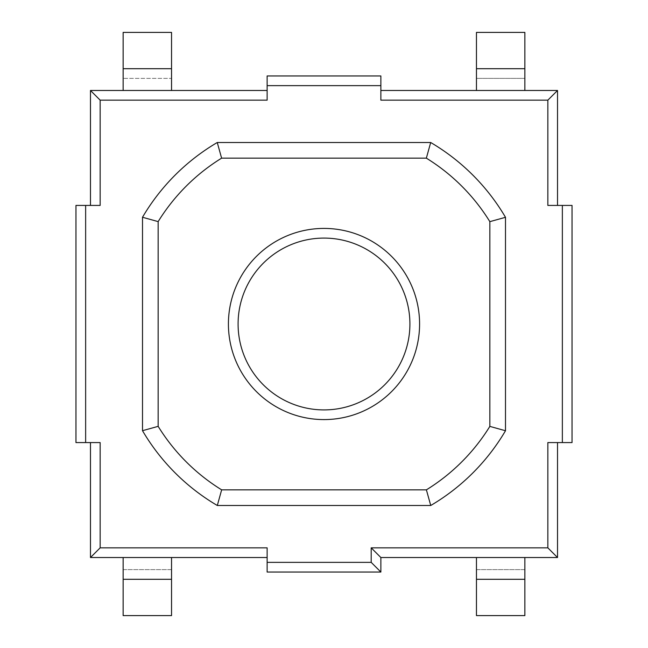 <?xml version="1.0" encoding="UTF-8"?>
<svg xmlns="http://www.w3.org/2000/svg" width="648" height="648" viewBox="0 0 648 648"><rect width="100%" height="100%" fill="white"/><g stroke="black" fill="none" stroke-linecap="round" stroke-linejoin="round"><path stroke-width="0.49" stroke-dasharray="3.24 2.43" d="M419.588 324A95.588 95.588 0 0 0 324 228.412A95.588 95.588 0 0 0 228.412 324A95.588 95.588 0 0 0 324 419.588A95.588 95.588 0 0 0 419.588 324M547.844 442.576L572.038 442.576L572.038 205.424L557.523 205.424L557.523 90.477L524.856 90.477L524.856 32.4L476.458 32.4L476.458 78.376L524.856 78.376L476.458 78.376L476.458 90.477L380.87 90.477L380.87 100.157M100.157 205.424L75.962 205.424L75.962 442.576L100.157 442.576M267.13 547.844L267.13 572.038L380.87 572.038L380.87 557.523L476.458 557.523L476.458 569.624L524.856 569.624L524.856 615.6L476.458 615.6L476.458 569.624L524.856 569.624L524.856 557.523L557.523 557.523L557.523 442.576M557.523 205.424L547.844 205.424M380.87 90.477L380.87 75.962L267.13 75.962L267.13 90.477L171.542 90.477L171.542 78.376L123.144 78.376L123.144 90.477L90.477 90.477L90.477 205.424M267.13 90.477L267.13 100.157M90.477 442.576L90.477 557.523L123.144 557.523L123.144 569.624L171.542 569.624L171.542 557.523L267.13 557.523M171.542 615.6L171.542 569.624L123.144 569.624L123.144 615.6L171.542 615.6M171.542 78.376L171.542 32.4L123.144 32.4L123.144 78.376L171.542 78.376M171.542 579.304L123.144 579.304M171.542 68.696L123.144 68.696M476.458 579.304L524.856 579.304M476.458 68.696L524.856 68.696"/><path stroke-width="0.97" d="M557.523 557.523L547.844 547.844L547.844 442.576L572.038 442.576L572.038 205.424L547.844 205.424L547.844 100.157L380.87 100.157L380.87 75.962L267.13 75.962L267.13 100.157L100.157 100.157L100.157 205.424L75.962 205.424L75.962 442.576L100.157 442.576L100.157 547.844L267.13 547.844L267.13 572.038L380.87 572.038L380.87 557.523L557.523 557.523L557.523 442.576M217.258 142.503A210.551 210.551 0 0 0 142.503 217.258L142.503 430.693A210.535 210.535 0 0 0 217.307 505.497L430.742 505.497A210.551 210.551 0 0 0 505.497 430.742L505.497 217.307A210.535 210.535 0 0 0 430.693 142.503L217.258 142.503L221.608 158.153A194.91 194.91 0 0 0 158.153 221.608L158.153 426.352A194.886 194.886 0 0 0 221.648 489.848L426.392 489.848A194.91 194.91 0 0 0 489.848 426.392L489.848 221.648A194.886 194.886 0 0 0 426.352 158.153L221.608 158.153M142.503 217.258L158.153 221.608M430.693 142.503L426.352 158.153M505.497 217.307L489.848 221.648M505.497 430.742L489.848 426.392M430.742 505.497L426.392 489.848M217.307 505.497L221.648 489.848M142.503 430.693L158.153 426.352M419.588 324A95.588 95.588 0 0 0 324 228.412A95.588 95.588 0 0 0 228.412 324A95.588 95.588 0 0 0 324 419.588A95.588 95.588 0 0 0 419.588 324A95.588 95.588 0 0 0 324 228.412A95.588 95.588 0 0 0 228.412 324M557.523 205.424L557.523 90.477L547.844 100.157M557.523 90.477L380.87 90.477M476.458 90.477L524.856 90.477L524.856 32.4L476.458 32.4L476.458 90.477M267.13 90.477L90.477 90.477L100.157 100.157M171.542 90.477L123.144 90.477L123.144 32.4L171.542 32.4L171.542 90.477M90.477 90.477L90.477 205.424M90.477 442.576L90.477 557.523L267.13 557.523M171.542 579.304L171.542 615.6L123.144 615.6L123.144 579.304L171.542 579.304L171.542 557.523L123.144 557.523L123.144 579.304M476.458 579.304L476.458 557.523L524.856 557.523L524.856 615.6L476.458 615.6L476.458 579.304L524.856 579.304M90.477 557.523L100.157 547.844M171.542 68.696L123.144 68.696M380.87 557.523L371.191 547.844L547.844 547.844M380.87 572.038L371.191 562.359L371.191 547.844M476.458 68.696L524.856 68.696M562.359 205.424L562.359 442.576M371.191 562.359L267.13 562.359M85.641 442.576L85.641 205.424M267.13 85.641L380.87 85.641M409.909 324A85.909 85.909 0 0 0 324 238.091A85.909 85.909 0 0 0 238.091 324A85.909 85.909 0 0 0 324 409.909A85.909 85.909 0 0 0 409.909 324"/></g></svg>
